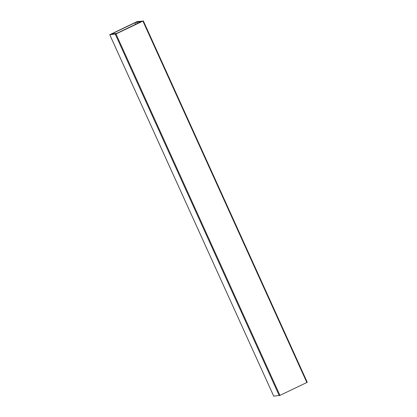 <?xml version="1.0" encoding="UTF-8"?>
<svg xmlns="http://www.w3.org/2000/svg" width="417" height="417" viewBox="0 0 417 417"><rect width="100%" height="100%" fill="white"/><g stroke="black" fill="none" stroke-linecap="round" stroke-linejoin="round"><path stroke-width="0.63" d="M113.247 33.172L112.236 33.808L116.333 33.449L118.12 32.745L140.857 21.762L136.713 22.111L134.926 22.815L113.247 33.172L113.481 33.699M143.292 20.871L307.261 382.295L279.943 395.394L273.714 396.15L109.739 34.705L137.057 21.606L142.906 21.09L115.983 33.954L109.76 34.71L273.708 396.129M134.926 22.815L135.629 24.374M137.365 23.545L136.713 22.111M142.906 21.09L306.865 382.53M115.983 33.954L279.943 395.394M115.311 34.215L279.27 395.66M307.261 382.295L143.302 20.855"/></g></svg>
